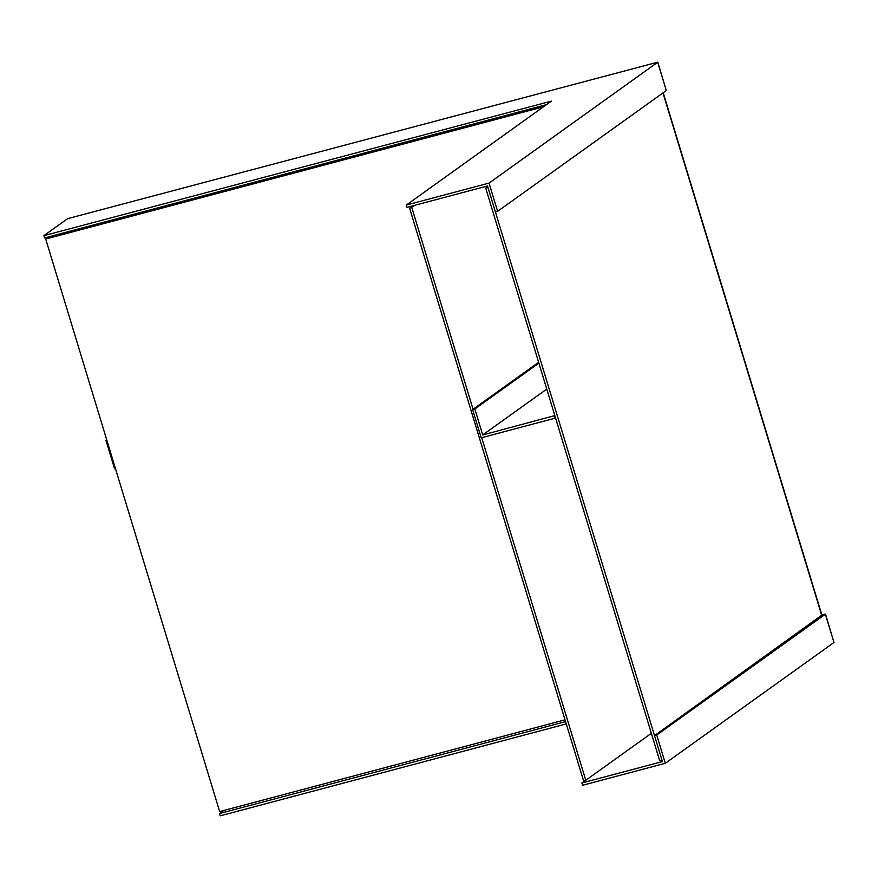 <?xml version="1.0" encoding="UTF-8"?>
<svg xmlns="http://www.w3.org/2000/svg" width="878" height="878" viewBox="0 0 878 878"><rect width="100%" height="100%" fill="white"/><g stroke="black" fill="none" stroke-linecap="round" stroke-linejoin="round"><path stroke-width="1.32" d="M554.819 415.59L482.713 434.939L474.833 408.983L472.616 409.576L538.631 362.307M546.764 389.086L482.713 434.939M115.424 468.534L114.579 468.753L105.997 440.515L106.765 440.021M538.872 363.13L474.833 408.983M555.511 417.884L555.061 418.202L554.369 415.909M555.061 418.202L481.199 437.815L472.616 409.576M106.853 440.284L105.997 440.515M565.037 719.828L219.654 811.568L45.7 239.014L544.206 106.315M45.7 239.014L543.57 106.776M415.47 205.112L409.62 208.305L583.574 780.86L585.791 780.268L651.355 733.317M413.253 205.693L409.62 208.305M411.837 207.713L473.066 409.258M481.704 437.683L585.791 780.268M43.9 235.644L551.362 101.135L406.305 205.068L489.035 183.096L657.82 62.162L67.628 218.655L43.9 235.644L44.591 237.938L546.599 104.603M406.305 205.068L406.997 207.362L487.509 185.971L495.401 211.927L497.617 211.346L666.292 90.555L657.82 62.162M489.035 183.096L497.617 211.346M821.819 614.82L825.518 614.106L833.979 642.498L665.304 763.289L656.733 735.04L654.516 735.632L662.396 761.588L581.884 782.967L585.571 780.322M565.575 721.628L219.478 813.544L223.78 810.471M665.304 763.289L582.575 785.261L581.884 782.967M654.516 735.632L821.896 615.094M566.277 723.911L220.18 815.838L219.478 813.544M825.518 614.106L656.733 735.04M487.97 187.464L661.924 760.019M487.718 186.652L485.699 188.09L487.916 187.508M70.207 232.209L69.9 231.221M485.699 188.09L659.652 760.655L661.869 760.063M549.134 101.453L549.474 102.55M657.71 62.316L666.292 90.555M833.979 642.498L825.397 614.26M821.83 615.807L662.967 92.936M822.071 615.643L663.208 92.761"/></g></svg>
